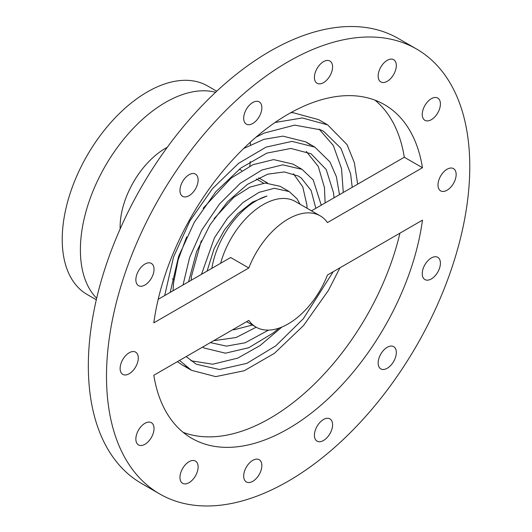 <?xml version="1.0" encoding="UTF-8"?>
<svg xmlns="http://www.w3.org/2000/svg" width="532" height="532" viewBox="0 0 532 532"><rect width="100%" height="100%" fill="white"/><g stroke="black" fill="none" stroke-linecap="round" stroke-linejoin="round"><path stroke-width="0.8" d="M216.724 91.225L207.573 85.945A120.412 69.519 120 0 0 87.162 155.464A120.412 69.519 120 0 0 87.162 294.502L96.312 299.782M249.794 166.157A120.412 69.519 120 0 0 250.253 161.535M250.466 144.817A120.412 69.519 120 0 0 250.273 142.25M215.6 92.282A120.412 69.519 120 0 0 105.323 165.951A120.412 69.519 120 0 0 96.664 298.279M120.152 228.92A64.219 37.074 -60 0 1 166.649 147.643A64.219 37.074 -60 0 1 167.274 147.304M307.031 208.251L306.878 204.833L302.741 186.798L293.451 173.791M213.678 340.699L236.088 337.527L256.165 327.193M325.125 202.951L324.454 187.563L318.276 166.476L306.306 151.447M190.915 360.763L212.727 364.221L237.804 358.103L260.082 345.547L281.94 327.014M343.28 192.471L341.517 168.551L333.318 145.502L319.094 129.11M300.015 204.202L297.049 198.802L289.222 191.56L280.138 186.313L265.269 183.041L249.934 187.124L233.787 197.339L214.143 218.585M201.282 240.803L191.46 276.294L191.188 280.278M321.262 205.179L313.222 179.942L302.043 169.349L292.959 164.102L273.608 159.593L252.926 164.714L231.154 178.107L203.098 208.325M186.626 236.92L178.094 260.028L173.572 282.851L173.033 290.758M310.143 144.784L305.774 141.878L282.911 136.132L263.872 139.364L243.649 148.501M177.336 361.68L182.356 365.045L187.051 367.406M357.657 184.165L354.359 162.706L347.063 144.651L327.665 124.874L318.582 119.634L293.159 112.711L290.771 112.698M255.945 137.229L264.264 133.053L294.655 125.12L320.743 129.861L323.775 131.464L340.939 148.308L350.601 173.798L352.217 187.304M333.225 271.679L303.326 318.741L275.789 345.847L246.881 363.349L219.503 369.541L196.268 364.227L186.18 356.58M170.207 292.387L178.559 256.517L194.32 222.263L215.819 191.746L240.876 168.006L266.904 153.096L290.851 148.455L311.04 153.755L326.222 169.575L333.537 192.81L334.03 197.804M268.574 330.106L245.166 342.774L226.472 346.126L210.359 342.615M188.574 281.787L196.667 251.443L210.04 224.843L227.576 201.721L247.48 184.345L267.702 174.17L284.261 171.942L298.252 176.012L301.292 178.034L311.147 190.549L315.815 208.325M207.094 271.094L214.077 248.737L224.564 229.731L237.764 213.704L252.294 202.2L266.951 196.035A64.219 37.074 120 0 0 211.856 268.341M289.222 191.56L274.352 188.288L259.011 192.371L242.871 202.586L227.497 218.22L214.443 237.831L201.495 274.326M232.624 329.767L234.299 329.72L252.414 325.025M302.043 169.349L282.692 164.84L262.01 169.961L240.231 183.347L219.49 204.022L201.821 230.023L189.651 257.375L183.021 284.992M202.645 347.07L204.248 348.054L225.482 353.182L248.796 347.702L273.388 332.866L279.12 328.091M339.469 194.665L336.41 176.77L329.907 161.874L314.858 147.118L291.995 141.379L266.067 147.111L238.655 163.291L212.428 188.7L189.944 220.893L173.572 256.943L164.674 295.586M179.537 360.41L191.44 370.285L215.699 376.629L244.208 370.751L274.432 353.321L303.44 325.664L328.397 290.445L339.955 267.796M327.665 124.874L302.243 117.958L275.024 122.493M220.627 263.28A64.219 37.074 -60 0 1 295.273 201.462L320.244 215.879A64.219 37.074 120 0 0 248.81 267.982L230.649 257.495L158.184 299.33M248.81 267.982L153.815 322.831A192.657 111.228 -60 0 1 246.715 145.555A192.657 111.228 -60 0 1 384.463 104.651A192.657 111.228 -60 0 1 422.461 167.726L327.466 222.576A64.219 37.074 120 0 0 320.244 215.879M248.81 320.417A64.219 37.074 120 0 0 256.025 327.113A64.219 37.074 120 0 0 327.466 275.011L422.461 220.162A192.657 111.228 -60 0 1 329.561 397.431A192.657 111.228 -60 0 1 191.813 438.341A192.657 111.228 -60 0 1 153.815 375.266L248.81 320.417M422.461 167.726L404.3 157.239A192.657 111.228 120 0 0 374.954 100.149M311.486 210.825L404.3 157.239M106.5 376.363A256.876 148.308 120 0 0 159.7 493.955A256.876 148.308 120 0 0 416.576 345.647A256.876 148.308 120 0 0 416.576 49.03A256.876 148.308 120 0 0 218.625 117.851A256.876 148.308 120 0 0 106.5 376.363M243.689 118.237A12.841 7.415 -60 0 1 249.295 105.309A12.841 7.415 -60 0 1 259.19 101.871A12.841 7.415 -60 0 1 259.19 116.701A12.841 7.415 -60 0 1 246.349 124.116A12.841 7.415 -60 0 1 243.689 118.237M378.152 363.01A12.841 7.415 -60 0 1 383.758 350.083A12.841 7.415 -60 0 1 393.653 346.645A12.841 7.415 -60 0 1 393.653 361.474A12.841 7.415 -60 0 1 380.812 368.889A12.841 7.415 -60 0 1 378.152 363.01M243.689 476.08A12.841 7.415 -60 0 1 249.295 463.153A12.841 7.415 -60 0 1 259.19 459.708A12.841 7.415 -60 0 1 259.19 474.544A12.841 7.415 -60 0 1 246.349 481.959A12.841 7.415 -60 0 1 243.689 476.08M179.962 190.469A12.841 7.415 -60 0 1 185.568 177.542A12.841 7.415 -60 0 1 195.463 174.097A12.841 7.415 -60 0 1 195.463 188.933A12.841 7.415 -60 0 1 182.622 196.348A12.841 7.415 -60 0 1 179.962 190.469M314.419 435.243A12.841 7.415 -60 0 1 320.025 422.315A12.841 7.415 -60 0 1 329.926 418.877A12.841 7.415 -60 0 1 329.926 433.706A12.841 7.415 -60 0 1 317.079 441.121A12.841 7.415 -60 0 1 314.419 435.243M437.989 184.976A12.841 7.415 -60 0 1 443.595 172.055A12.841 7.415 -60 0 1 453.49 168.611A12.841 7.415 -60 0 1 453.49 183.44A12.841 7.415 -60 0 1 440.649 190.862A12.841 7.415 -60 0 1 437.989 184.976M314.419 77.399A12.841 7.415 -60 0 1 320.025 64.472A12.841 7.415 -60 0 1 329.926 61.034A12.841 7.415 -60 0 1 329.926 75.863A12.841 7.415 -60 0 1 317.079 83.278A12.841 7.415 -60 0 1 314.419 77.399M135.86 279.785A12.841 7.415 -60 0 1 141.465 266.858A12.841 7.415 -60 0 1 151.367 263.42A12.841 7.415 -60 0 1 151.367 278.249A12.841 7.415 -60 0 1 138.52 285.664A12.841 7.415 -60 0 1 135.86 279.785M422.248 273.694A12.841 7.415 -60 0 1 427.854 260.766A12.841 7.415 -60 0 1 437.756 257.328A12.841 7.415 -60 0 1 437.756 272.158A12.841 7.415 -60 0 1 424.908 279.573A12.841 7.415 -60 0 1 422.248 273.694M120.119 368.496A12.841 7.415 -60 0 1 125.725 355.576A12.841 7.415 -60 0 1 135.627 352.131A12.841 7.415 -60 0 1 135.627 366.96A12.841 7.415 -60 0 1 122.779 374.375A12.841 7.415 -60 0 1 120.119 368.496M179.962 477.43A12.841 7.415 -60 0 1 185.568 464.509A12.841 7.415 -60 0 1 195.463 461.064A12.841 7.415 -60 0 1 195.463 475.894A12.841 7.415 -60 0 1 182.622 483.315A12.841 7.415 -60 0 1 179.962 477.43M422.248 114.44A12.841 7.415 -60 0 1 427.854 101.512A12.841 7.415 -60 0 1 437.756 98.074A12.841 7.415 -60 0 1 437.756 112.904A12.841 7.415 -60 0 1 424.908 120.318A12.841 7.415 -60 0 1 422.248 114.44M135.86 439.04A12.841 7.415 -60 0 1 141.465 426.112A12.841 7.415 -60 0 1 151.367 422.674A12.841 7.415 -60 0 1 151.367 437.504A12.841 7.415 -60 0 1 138.52 444.918A12.841 7.415 -60 0 1 135.86 439.04M378.152 76.043A12.841 7.415 -60 0 1 383.758 63.115A12.841 7.415 -60 0 1 393.653 59.677A12.841 7.415 -60 0 1 393.653 74.507A12.841 7.415 -60 0 1 380.812 81.921A12.841 7.415 -60 0 1 378.152 76.043M183.154 432.356A192.657 111.228 120 0 0 399.924 233.169M159.7 493.955L141.539 483.468A256.876 148.308 -60 0 1 88.332 365.876A256.876 148.308 -60 0 1 200.464 107.364A256.876 148.308 -60 0 1 398.408 38.543L416.576 49.03M258.592 177.834L267.523 182.988M172.381 278.815L173.944 279.719M239.347 169.176L241.787 170.579M256.331 178.978L263.613 183.181M202.599 347.097L204.248 348.054M305.774 141.878L314.858 147.118M182.356 365.045L191.44 370.285M256.025 327.113L246.622 321.68"/></g></svg>
